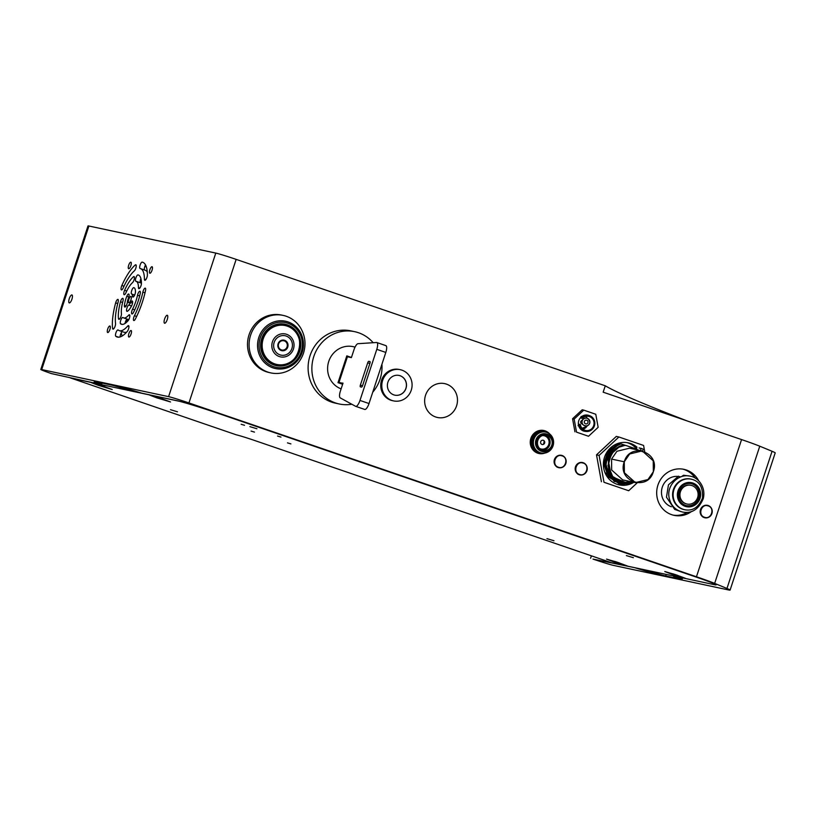 <?xml version="1.0" encoding="UTF-8"?>
<svg xmlns="http://www.w3.org/2000/svg" width="816" height="816" viewBox="0 0 816 816"><rect width="100%" height="100%" fill="white"/><g stroke="black" fill="none" stroke-linecap="round" stroke-linejoin="round"><path stroke-width="1.22" d="M671.731 574.219L685.552 578.36L675.301 574.576L664.795 571.537L671.731 574.219M613.479 561.785L627.3 565.937L617.049 562.142L606.543 559.113L613.479 561.785M98.44 385.376L112.251 389.528L102 385.733L91.504 382.704L98.44 385.376M156.692 397.81L170.513 401.951L160.262 398.167L149.756 395.128L156.692 397.81M714.561 583.919L714.316 584.664L611.572 562.744L254.663 440.497A15.127 0.551 18.2 0 0 236.344 434.836L70.706 378.022M582.073 428.329A14.28 13.525 -78 0 1 586.459 426.921M343.118 367.118A16.3 15.433 -78 0 1 340.588 374.819M102.173 383.122L102.041 383.54A33.609 1.224 18.2 0 1 101.592 383.163A33.609 1.224 18.2 0 1 103.397 383.347L111.149 384.999A33.609 1.224 18.2 0 1 120.044 387.386L126.103 388.671A26.887 0.979 18.2 0 1 141.76 393.179L177.592 400.829A33.609 1.224 -161.8 0 1 218.3 413.406L694.783 576.606A33.609 1.224 18.2 0 1 714.316 584.664A33.609 1.224 -161.8 0 0 694.783 576.606L218.902 413.61A33.609 1.224 -161.8 0 0 178.194 401.033L178.214 400.962M70.686 378.094L178.194 401.033M254.47 432.103L251.073 431.083L254.47 432.103M244.535 425.289L241.138 424.269L244.535 425.289M280.959 437.08L277.552 436.06L280.959 437.08M626.392 555.594L633.41 557.695L626.392 555.594M546.955 538.642L553.972 540.753L546.955 538.642M170.462 409.693L177.48 411.794L170.462 409.693M249.9 426.646L256.918 428.747L249.9 426.646M290.894 443.894L287.487 442.874L290.894 443.894M128.816 299.401A3.356 1.071 108.9 0 1 130.968 296.443A3.356 1.071 108.9 0 1 130.897 299.972A3.356 1.071 108.9 0 1 128.785 302.797A3.356 1.071 108.9 0 1 128.816 299.401M131.713 294.035A3.356 1.071 108.9 0 1 131.672 294.025A3.356 1.071 108.9 0 1 131.723 290.557A3.356 1.071 108.9 0 1 133.814 287.66A12.607 4.039 108.9 0 1 133.967 287.701A12.607 4.039 108.9 0 1 135.466 291.761A3.356 1.071 108.9 0 1 134.528 295.341A3.356 1.071 108.9 0 1 132.886 297.034A3.356 1.071 108.9 0 1 132.488 295.953A5.885 1.887 -71.1 0 0 131.784 294.056A5.885 1.887 -71.1 0 0 131.713 294.035M167.249 319.546A4.202 1.346 -71.1 0 0 167.29 315.292A4.202 1.346 -71.1 0 0 164.659 318.832A4.202 1.346 -71.1 0 0 164.567 323.238A4.202 1.346 -71.1 0 0 167.249 319.546M152.041 270.208A3.448 1.102 -71.1 0 0 152.072 266.72A3.448 1.102 -71.1 0 0 149.92 269.617A3.448 1.102 -71.1 0 0 149.848 273.238A3.448 1.102 -71.1 0 0 152.041 270.208M130.866 265.69A3.448 1.102 -71.1 0 0 130.897 262.201A3.448 1.102 -71.1 0 0 128.734 265.098A3.448 1.102 -71.1 0 0 128.663 268.719A3.448 1.102 -71.1 0 0 130.866 265.69M121.421 313.701A3.356 1.071 108.9 0 1 120.605 317.404A3.356 1.071 108.9 0 1 118.861 319.331A3.356 1.071 108.9 0 1 118.473 318.597A26.041 8.344 108.9 0 1 120.503 301.757A3.356 1.071 108.9 0 1 122.798 298.309A3.356 1.071 108.9 0 1 122.92 301.206A19.319 6.191 -71.1 0 0 121.421 313.701M124.409 305.429A12.607 4.039 108.9 0 1 126.806 296.31A3.356 1.071 108.9 0 1 128.714 294.015A3.356 1.071 108.9 0 1 128.449 298.075A5.885 1.887 -71.1 0 0 127.327 302.328A3.356 1.071 108.9 0 1 126.266 305.653A3.356 1.071 108.9 0 1 124.777 307.061A3.356 1.071 108.9 0 1 124.409 305.429L126.072 306M125.95 292.72A3.356 1.071 108.9 0 1 124.175 294.698A3.356 1.071 108.9 0 1 124.583 290.312A26.041 8.344 108.9 0 1 133.396 276.797A3.356 1.071 108.9 0 1 134.028 276.563A3.356 1.071 108.9 0 1 134.201 279.276A3.356 1.071 108.9 0 1 132.488 282.683A19.319 6.191 -71.1 0 0 125.95 292.72M123.216 287.915A3.356 1.071 108.9 0 1 121.441 289.894A3.356 1.071 108.9 0 1 121.849 285.508A39.484 12.648 108.9 0 1 135.211 265.016A3.356 1.071 108.9 0 1 135.844 264.782A3.356 1.071 108.9 0 1 136.017 267.495A3.356 1.071 108.9 0 1 134.303 270.902A32.762 10.496 -71.1 0 0 123.216 287.915M115.658 302.858A3.356 1.071 108.9 0 1 117.953 299.411A3.356 1.071 108.9 0 1 118.075 302.308A32.762 10.496 -71.1 0 0 115.535 323.493A3.356 1.071 108.9 0 1 114.719 327.196A3.356 1.071 108.9 0 1 112.975 329.123A3.356 1.071 108.9 0 1 112.588 328.389A39.484 12.648 108.9 0 1 115.658 302.858L117.739 303.572M109.885 329.501A3.448 1.102 -71.1 0 0 109.915 326.002A3.448 1.102 -71.1 0 0 107.753 328.909A3.448 1.102 -71.1 0 0 107.681 332.52A3.448 1.102 -71.1 0 0 109.885 329.501M102.041 383.54L95.554 382.153A26.887 0.979 18.2 0 0 94.105 382.01A26.887 0.979 18.2 0 0 97.971 383.836L51.469 373.606A16.799 0.612 18.2 0 1 40.8 369.485A16.799 0.612 18.2 0 1 41.708 369.577L168.596 396.647A16.799 0.612 18.2 0 1 188.945 402.941L696.456 576.769A33.609 1.224 18.2 0 1 714.653 583.399A504.094 18.391 18.2 0 1 726.954 588.479A33.609 1.224 18.2 0 1 730.096 590.08A33.609 1.224 18.2 0 1 728.29 589.897L613.367 565.376A16.799 0.612 18.2 0 1 593.018 559.093L634.695 567.671A26.887 0.979 18.2 0 0 650.352 572.179L656.839 573.566A33.609 1.224 18.2 0 0 665.723 575.953L673.475 577.606L673.985 576.055M40.8 369.485L88.006 225.92A16.799 0.612 18.2 0 1 88.903 226.012L215.791 253.082A16.799 0.612 18.2 0 1 236.15 259.376L605.268 385.795L603.167 392.18L741.56 439.579A33.609 1.224 18.2 0 1 759.757 446.209A504.094 18.391 18.2 0 1 772.058 451.289A33.609 1.224 18.2 0 1 775.2 452.89L730.096 590.08M605.268 385.795A504.094 18.391 -161.8 0 0 687.307 420.995M772.058 451.289L726.954 588.479M759.757 446.209L714.653 583.399M549.79 434.071A11.761 11.138 102 0 0 543.864 430.511A11.761 11.138 102 0 0 530.512 439.691A11.761 11.138 102 0 0 538.948 453.523A11.761 11.138 102 0 0 545.037 453.023M545.18 432.001A11.761 11.138 102 0 0 542.242 430.297M537.387 453.064A11.761 11.138 102 0 0 540.406 452.798M565.835 463.519A6.385 6.049 102 0 0 561.449 455.318A6.385 6.049 102 0 0 554.207 460.295A6.385 6.049 102 0 0 565.835 463.519M557.246 467.231A6.385 6.049 102 0 0 557.889 467.15M586.918 470.74A6.385 6.049 102 0 0 582.532 462.539A6.385 6.049 102 0 0 575.29 467.517A6.385 6.049 102 0 0 586.918 470.74M578.33 474.453A6.385 6.049 102 0 0 578.972 474.371M711.919 513.55A6.385 6.049 102 0 0 707.523 505.349A6.385 6.049 102 0 0 700.281 510.337A6.385 6.049 102 0 0 711.919 513.55M703.321 517.273A6.385 6.049 102 0 0 703.973 517.181M695.314 478.196A23.521 22.267 102 0 0 682.849 469.139M673.047 515.1A23.521 22.267 102 0 0 687.388 512.356M698.741 480.91A23.521 22.267 102 0 0 683.92 469.333A23.521 22.267 102 0 0 657.227 487.693A23.521 22.267 102 0 0 674.098 515.355A23.521 22.267 102 0 0 691.489 511.51M291.21 327.828A22.848 21.634 102 0 0 290.608 327.185M282.499 365.191A22.848 21.634 102 0 0 283.315 364.854M583.654 431.042A8.231 7.793 102 0 0 584.164 431.072A8.231 7.793 102 0 1 583.654 431.042M591.406 555.829L590.6 558.266M657.196 572.475L656.839 573.566M673.475 577.606A33.609 1.224 18.2 0 0 675.281 577.779A33.609 1.224 18.2 0 0 674.842 577.412L675.199 576.32M674.842 577.412L680.901 578.697L681.095 578.105M714.316 584.664L678.484 577.014A26.887 0.979 18.2 0 1 682.349 578.84A26.887 0.979 18.2 0 1 680.901 578.697M140.199 293.648A26.041 8.344 108.9 0 1 133.498 312.406A3.356 1.071 108.9 0 1 131.947 313.936A3.356 1.071 108.9 0 1 132.569 309.111A19.319 6.191 -71.1 0 0 137.537 295.188A3.356 1.071 108.9 0 1 139.954 291.241A3.356 1.071 108.9 0 1 140.199 293.648M141.433 283.376A3.356 1.071 108.9 0 1 140.495 286.957A3.356 1.071 108.9 0 1 138.853 288.65A3.356 1.071 108.9 0 1 138.455 287.569A19.319 6.191 -71.1 0 0 136.139 281.336A19.319 6.191 -71.1 0 0 135.905 281.275A3.356 1.071 108.9 0 1 135.874 281.265A3.356 1.071 108.9 0 1 135.915 277.797A3.356 1.071 108.9 0 1 138.006 274.9A26.041 8.344 108.9 0 1 138.322 274.982A26.041 8.344 108.9 0 1 141.433 283.376M140.903 278.582A3.356 1.071 -71.1 0 0 140.444 282.815M140.576 282.877A19.319 6.191 108.9 0 1 140.811 282.938A19.319 6.191 108.9 0 1 141.433 283.285M128.581 315.231A3.356 1.071 108.9 0 1 129.438 314.762A3.356 1.071 108.9 0 1 129.673 317.23A3.356 1.071 108.9 0 1 128.122 320.657A26.041 8.344 108.9 0 1 121.441 324.258A26.041 8.344 108.9 0 1 120.564 323.768A3.356 1.071 108.9 0 1 120.819 320.117A3.356 1.071 108.9 0 1 122.859 317.475A3.356 1.071 108.9 0 1 122.971 317.536A19.319 6.191 -71.1 0 0 123.614 317.903A19.319 6.191 -71.1 0 0 128.581 315.231L129.836 315.659M128.816 319.607A19.319 6.191 108.9 0 1 128.285 319.505L123.614 317.903M127.357 321.494A25.204 8.068 108.9 0 1 127.153 319.127A3.356 1.071 -71.1 0 0 125.021 323.473M127.673 326.084A3.356 1.071 108.9 0 1 128.54 325.615A3.356 1.071 108.9 0 1 128.765 328.083A3.356 1.071 108.9 0 1 127.225 331.51A39.484 12.648 108.9 0 1 117.086 336.977A39.484 12.648 108.9 0 1 115.76 336.233A3.356 1.071 108.9 0 1 116.005 332.581A3.356 1.071 108.9 0 1 118.045 329.939A3.356 1.071 108.9 0 1 118.157 330.001A32.762 10.496 -71.1 0 0 119.258 330.623A32.762 10.496 -71.1 0 0 127.673 326.084L128.938 326.512M126.694 332.102A32.762 10.496 108.9 0 1 123.93 332.224L119.258 330.623M122.247 331.643A3.356 1.071 -71.1 0 0 120.136 336.926M140.495 268.627A32.762 10.496 -71.1 0 0 140.107 268.515A3.356 1.071 108.9 0 1 140.066 268.505A3.356 1.071 108.9 0 1 140.117 265.037A3.356 1.071 108.9 0 1 142.208 262.13A39.484 12.648 108.9 0 1 142.678 262.262A39.484 12.648 108.9 0 1 147.39 274.992A3.356 1.071 108.9 0 1 146.452 278.572A3.356 1.071 108.9 0 1 144.809 280.265A3.356 1.071 108.9 0 1 144.412 279.184A32.762 10.496 -71.1 0 0 140.495 268.627L145.166 270.218A32.762 10.496 108.9 0 1 147.278 272.003M145.534 264.945A3.356 1.071 -71.1 0 0 144.616 270.035M135.374 319.005A3.356 1.071 108.9 0 1 133.814 320.535A3.356 1.071 108.9 0 1 134.436 315.71A32.762 10.496 -71.1 0 0 142.861 292.108A3.356 1.071 108.9 0 1 145.279 288.15A3.356 1.071 108.9 0 1 145.523 290.567A39.484 12.648 108.9 0 1 135.374 319.005M131.07 334.019A3.448 1.102 -71.1 0 0 131.101 330.531A3.448 1.102 -71.1 0 0 128.938 333.428A3.448 1.102 -71.1 0 0 128.867 337.049A3.448 1.102 -71.1 0 0 131.07 334.019M98.328 382.745L97.971 383.836M71.92 299.207A4.202 1.346 -71.1 0 0 71.961 294.953A4.202 1.346 -71.1 0 0 69.329 298.493A4.202 1.346 -71.1 0 0 69.238 302.899A4.202 1.346 -71.1 0 0 71.92 299.207M131.631 305.806A12.607 4.039 108.9 0 1 127.367 311.263A3.356 1.071 108.9 0 1 126.949 311.335A3.356 1.071 108.9 0 1 126.837 308.377A3.356 1.071 108.9 0 1 128.704 305.051A5.885 1.887 -71.1 0 0 130.693 302.512A3.356 1.071 108.9 0 1 132.253 300.982A3.356 1.071 108.9 0 1 131.631 305.806M680.034 496.332A9.578 9.068 -78 0 1 691.009 485.306A9.578 9.068 -78 0 1 697.884 496.567A9.578 9.068 -78 0 1 687.021 504.043A9.578 9.068 -78 0 1 680.034 496.332M671.374 506.777A15.626 14.79 -78 0 1 661.643 494.659A15.626 14.79 -78 0 1 677.851 476.422M684.695 509.735L684.165 509.623A15.626 14.79 -78 0 1 672.761 497.036A15.626 14.79 -78 0 1 690.683 479.053L691.213 479.165C699.434 481.012 703.188 487.315 702.484 498.066C698.639 507.379 692.702 511.275 684.695 509.735A15.626 14.79 -78 0 1 673.292 497.148A15.626 14.79 -78 0 1 691.213 479.165M678.453 496.618A11.261 10.659 -78 0 1 691.366 483.664A11.261 10.659 -78 0 1 699.434 496.903A11.261 10.659 -78 0 1 686.664 505.685A11.261 10.659 -78 0 1 678.453 496.618M691.152 483.623A11.261 10.659 -78 0 1 699.016 496.811A11.261 10.659 -78 0 1 686.45 505.634M686.807 503.992A9.578 9.068 -78 0 1 686.593 503.951A9.578 9.068 -78 0 1 679.606 496.24A9.578 9.068 -78 0 1 690.591 485.214A9.578 9.068 -78 0 1 690.805 485.265M682.298 476.044L683.573 475.259L683.645 476.095M680.36 477.044L678.473 476.218M672.812 573.77L677.78 575.402M614.56 561.337L619.528 562.969M99.511 384.928L104.489 386.56M157.774 397.361L162.741 398.993M346.729 358.877A21.175 20.043 102 0 0 346.259 357.571M580.737 421.699A1.489 1.479 -91.9 0 1 581.165 421.046L583.389 419.077A3.937 3.917 -91.9 0 1 588.754 419.24A3.937 3.917 -91.9 0 1 588.928 424.626A3.937 3.917 -91.9 0 1 582.257 420.791A3.937 3.917 -91.9 0 1 583.389 419.077C586.49 417.058 588.662 418.118 589.917 422.26C588.877 425.748 586.775 426.707 583.593 425.156L581.237 423.341A1.489 1.479 -91.9 0 1 580.737 421.699M578.085 425.717L578.513 424.748L578.299 425.758L578.728 424.789L578.503 425.799L578.942 424.84L578.717 425.85L579.146 424.881L578.932 425.891L579.36 424.932L579.146 425.942L579.574 424.973L579.36 425.983L580.166 425.218A7.589 7.191 102 0 0 589.825 430.42A7.589 7.191 102 0 0 593.426 419.465A7.589 7.191 102 0 0 582.644 417.67L582.41 416.68L581.981 417.639L582.206 416.629L581.767 417.598L581.992 416.588L581.563 417.557L581.777 416.548L581.349 417.506L581.563 416.497L581.135 417.466L581.359 416.456L580.921 417.415L581.145 416.405M579.146 425.942A8.119 7.681 102 0 0 584.888 431.236M588.275 415.354A8.119 7.681 102 0 0 582.206 416.629M579.36 425.983A8.119 7.681 102 0 0 585.092 431.276M588.479 415.405A8.119 7.681 102 0 0 582.41 416.68M579.564 426.034A8.119 7.681 102 0 0 585.307 431.317M588.693 415.446A8.119 7.681 102 0 0 582.624 416.721M579.778 426.074A8.119 7.681 102 0 0 590.141 430.777A8.119 7.681 102 0 0 593.885 419.393A8.119 7.681 102 0 0 582.838 416.772M580.166 425.218L580.4 424.493A7.222 6.844 102 0 0 593.895 424.85A7.222 6.844 102 0 0 582.41 418.384L582.644 417.67M578.371 424.065L580.4 424.493M582.94 429.175A7.222 6.844 102 0 0 587.265 425.768M587.234 418.292A7.222 6.844 102 0 0 585.653 416.446M582.41 418.384L580.278 417.935M578.717 425.85A8.119 7.681 102 0 0 584.46 431.144M587.846 415.273A8.119 7.681 102 0 0 581.777 416.548M578.932 425.891A8.119 7.681 102 0 0 584.674 431.185M588.061 415.313A8.119 7.681 102 0 0 581.992 416.588M589.183 415.568A8.231 7.793 102 0 0 578.534 421.576A8.231 7.793 102 0 0 585.806 431.419M598.148 427.319L595.772 414.253L583.777 410.142L574.158 419.098L576.535 432.154L588.53 436.264L598.148 427.319M576.535 432.154L588.53 436.264M574.158 419.098L572.567 418.751L574.943 431.817M583.777 410.142L582.185 409.805L572.567 418.751M644.722 451.697L643.589 445.444L618.895 436.988L599.097 455.41L604.003 482.287L628.687 490.742L637.143 482.888M628.687 490.742L604.003 482.287M599.097 455.41L596.506 454.859L601.402 481.736M618.895 436.988L616.294 436.427L596.506 454.859M636.439 448.688A21.512 20.359 102 0 0 626.974 442.598M618.018 484.582A21.512 20.359 102 0 0 624.566 484.398M636.949 447.148A21.512 20.359 102 0 0 628.279 442.833A21.512 20.359 102 0 0 603.881 459.622A21.512 20.359 102 0 0 619.303 484.898A21.512 20.359 102 0 0 630.136 484.112M630.431 484A21.512 20.359 102 0 0 633.859 482.297M579.493 474.443C572.465 472.423 576.433 460.377 583.226 463.1C590.243 465.11 586.286 477.156 579.493 474.443L577.769 474.116M580.482 462.468L583.226 463.1M558.409 467.221C551.381 465.202 555.349 453.155 562.142 455.879C569.16 457.888 565.202 469.934 558.409 467.221L556.685 466.895M559.399 455.246L562.142 455.879M704.483 517.252C697.466 515.233 701.423 503.186 708.217 505.91C715.244 507.919 711.277 519.965 704.483 517.252L702.76 516.926M705.483 505.288L708.217 505.91M635.419 482.623L622.71 479.91L611.663 470.006L611.561 459.082L624.271 461.785L624.373 472.719L635.419 482.623L647.955 479.553L653.341 471.74C660.766 452.197 629.901 441.619 624.271 461.785C616.845 481.338 647.71 491.915 653.341 471.74L653.239 460.816L642.192 450.911L629.656 453.982L624.271 461.785L611.561 459.082L616.937 451.268L629.483 448.198L642.192 450.911M629.554 483.694L627.463 483.245L629.554 483.694L633.328 482.174L629.534 483.684M640.448 450.646L641.172 448.372L639.071 447.923L641.101 448.596M639.397 450.595L638.326 450.187L640.427 450.636L641.172 448.372L643.283 449.188L642.437 451.748M626.311 482.654L631.247 481.736L623.281 482.491C605.717 481.001 602.881 452.574 619.487 446.689L610.909 454.267L608.226 465.701L612.551 476.462L623.281 482.491L617.641 480.542L613.999 477.921C601.79 470.73 612.082 442.639 625.892 445.454L637.245 449.351L625.892 445.454C610.552 445.118 602.228 467.823 613.999 477.921L623.281 482.491L625.852 482.664M620.017 443.669L609.113 451.187L604.921 464.192L609.328 476.983L620.435 483.98L629.116 483.796L614.213 481.43L605.441 468.71L607.869 453.084L619.895 443.649L620.782 443.924L620.017 443.669M620.435 483.98L609.205 476.952L604.799 464.161L608.991 451.166L619.895 443.649M619.048 443.465L608.155 450.983L603.962 463.978L608.359 476.779L619.885 483.857L608.563 477.034L603.962 464.202L608.083 451.075L618.926 443.435L619.732 443.69L619.048 443.465M619.344 483.745L608.236 476.748L603.84 463.957L608.032 450.962L618.926 443.435M628.351 483.541L617.528 482.378L609.113 475.126L605.9 464.069L609.022 452.758C611.969 448.229 615.947 445.261 620.976 443.873L621.058 443.904C613.999 446.587 609.654 451.625 608.012 459.031C609.797 453.859 612.826 450.126 617.1 447.821C612.734 450.259 609.705 453.992 608.012 459.031C609.654 451.625 613.999 446.587 621.058 443.904L625.219 445.281L617.1 447.821L619.487 446.689L611.663 452.951L608.012 465.344L612.989 477.227L621.996 482.246L612.357 476.524L608.042 465.773L610.776 454.298L619.487 446.689L617.1 447.821L625.219 445.281L620.945 443.884M618.916 483.653L604.952 472.556M608.471 471.199L608.869 455.92L608.481 471.23M625.219 445.281L625.525 445.383C610.307 445.077 602.116 467.792 613.999 477.921M624.485 445.454L621.476 446.036M619.344 446.811L616.682 448.27M614.795 449.718L612.683 451.891M611.235 453.89L609.838 456.593M609.001 458.969L608.41 461.958M608.267 464.467L608.542 467.517M609.103 469.924L610.225 472.78M611.419 474.851L613.346 477.268M608.012 459.031L611.49 476.605L627.32 483.194L611.337 476.411L608.012 459.031M627.851 483.123L632.155 481.93L627.851 483.123M632.798 482.062L628.83 483.439M540.702 441.701A2.183 2.071 -78 0 1 544.231 440.915A2.183 2.071 -78 0 1 543.048 444.506A2.183 2.071 -78 0 1 540.702 441.701M542.273 435.601A6.803 6.446 -78 0 1 548.556 445.006A6.803 6.446 -78 0 1 539.539 448.392M544.078 440.742A6.885 6.518 -78 0 1 543.293 444.434M539.672 448.514A6.885 6.518 102 0 0 548.944 444.516A6.885 6.518 102 0 0 542.436 435.54M542.181 450.146A7.783 7.364 102 0 0 545.394 435.081M546.567 434.01L545.884 433.867A8.986 8.507 102 0 0 541.202 451.187A8.986 8.507 102 0 0 542.13 451.452L542.813 451.595A8.986 8.507 102 0 0 547.495 434.275A8.986 8.507 102 0 0 536.632 440.038A8.986 8.507 102 0 0 542.813 451.595M546.822 432.419A10.669 10.098 102 0 0 533.919 439.263A10.669 10.098 102 0 0 540.141 452.676A10.669 10.098 102 0 0 553.044 445.832A10.669 10.098 102 0 0 546.822 432.419M537.122 440.191A8.588 8.129 102 0 0 542.13 450.983A8.588 8.129 102 0 0 552.503 445.475A8.588 8.129 102 0 0 547.495 434.683A8.588 8.129 102 0 0 537.122 440.191M551.789 445.22A7.783 7.364 102 0 0 546.434 435.224A7.783 7.364 102 0 0 537.846 440.436A7.783 7.364 102 0 0 543.191 450.442A7.783 7.364 102 0 0 551.789 445.22M545.404 432.052A10.669 10.098 102 0 0 533.174 439.559A10.669 10.098 102 0 0 539.529 452.543A10.669 10.098 102 0 0 540.947 452.911M544.792 431.919A10.669 10.098 102 0 0 532.562 439.426A10.669 10.098 102 0 0 538.917 452.411A10.669 10.098 102 0 0 540.335 452.778M543.568 431.664A10.669 10.098 102 0 0 531.338 439.161A10.669 10.098 102 0 0 537.693 452.156A10.669 10.098 102 0 0 539.111 452.523M544.18 431.786A10.669 10.098 102 0 0 531.95 439.294A10.669 10.098 102 0 0 538.305 452.278A10.669 10.098 102 0 0 539.723 452.645M537.173 451.952L537.132 452.033A10.669 10.098 -78 0 1 530.777 439.059A10.669 10.098 -78 0 1 542.977 431.531M537.244 451.982A6.018 5.692 -78 0 1 537.01 452.911M533.052 449.993A6.018 5.692 102 0 0 533.011 449.269M362.59 385.601L369.934 363.273A1.683 0.541 -71.1 0 0 369.934 361.559L368.761 361.315A1.683 0.541 -71.1 0 0 367.71 362.794L360.366 385.132A1.683 0.541 108.9 0 0 360.356 386.835A1.683 0.541 108.9 0 1 360.356 386.835L361.539 387.09A1.683 0.541 108.9 0 0 362.59 385.601M342.628 384.254L338.008 382.673L343.006 383.132L340.384 391.109A6.722 2.152 -71.1 0 0 340.211 397.871L355.572 406.297A6.722 2.152 -71.1 0 0 355.684 406.348A6.722 2.152 -71.1 0 0 359.978 400.442L376.788 349.34A6.722 2.152 108.9 0 0 376.839 342.526A6.722 2.152 108.9 0 0 376.553 342.496L358.02 343.689A6.722 2.152 108.9 0 0 354.022 349.636L351.39 357.612L347.422 356.765L346.82 355.868L351.441 357.459M364.609 409.397A6.722 2.152 -71.1 0 0 364.721 409.438A6.722 2.152 -71.1 0 0 369.016 403.532L359.978 400.442M385.591 345.586A6.722 2.152 108.9 0 1 385.876 345.627A6.722 2.152 108.9 0 1 385.815 352.43L369.016 403.532M381.929 364.262A36.965 34.996 -78 0 1 380.072 379.175A36.965 34.996 -78 0 1 372.739 392.21M351.808 404.226A36.965 34.996 -78 0 1 339.232 403.981A36.965 34.996 -78 0 1 312.722 360.529A36.965 34.996 -78 0 1 354.654 331.673A36.965 34.996 -78 0 1 373.167 342.71M339.232 403.981L335.468 403.175A36.965 34.996 -78 0 1 308.958 359.723A36.965 34.996 -78 0 1 350.89 330.868L354.654 331.673M341.119 388.865A22.001 20.828 -78 0 1 328.787 361.315A22.001 20.828 -78 0 1 355.011 347.157M338.008 382.673L346.82 355.868M347.422 356.765L339.028 382.286L342.853 383.591M411.254 390.201A15.963 15.116 102 0 0 400.279 369.689A15.963 15.116 102 0 0 382.163 382.153A15.963 15.116 102 0 0 393.618 400.911A15.963 15.116 102 0 0 411.254 390.201M400.279 369.689L399.218 369.464A15.963 15.116 102 0 0 381.113 381.919A15.963 15.116 102 0 0 392.557 400.687L393.618 400.911M405.98 388.396A10.078 9.547 102 0 0 399.055 375.442A10.078 9.547 102 0 0 387.61 383.316A10.078 9.547 102 0 0 394.842 395.158A10.078 9.547 102 0 0 405.98 388.396M394.791 395.148A10.078 9.547 102 0 0 405.878 388.375A10.078 9.547 102 0 0 398.993 375.431M283.132 315.394A29.407 27.836 102 0 1 300.523 327.808C305.235 335.804 306.224 344.24 303.501 353.124C301.308 359.591 297.412 364.772 291.802 368.669A29.407 27.836 -78 0 1 270.861 372.912A29.407 27.836 -78 0 1 250.645 335.121A29.407 27.836 102 0 1 283.132 315.394L281.551 315.058A29.407 27.836 102 0 0 249.053 334.784A29.407 27.836 -78 0 0 269.27 372.565L270.861 372.912M298.993 338.13A20.502 19.411 102 0 0 284.774 324.85A20.502 19.411 102 0 0 262.12 338.599A20.502 19.411 102 0 0 276.216 364.946A20.502 19.411 102 0 0 294.627 358.622M270.29 327.746A20.165 19.084 102 0 1 284.274 325.084L285.019 325.247A20.165 19.084 102 0 0 262.415 339.874A20.165 19.084 102 0 0 274.523 364.109A20.165 19.084 -78 0 0 276.604 364.681C299.146 370.801 309.601 332.173 287.12 325.829A20.165 19.084 102 0 0 285.019 325.247L287.12 325.829A20.165 19.084 -78 0 1 299.207 350.074A20.165 19.084 -78 0 1 276.604 364.681L275.859 364.528A20.165 19.084 -78 0 1 273.778 363.946A20.165 19.084 102 0 1 264.18 356.388M281.245 350.523A5.375 5.09 -78 0 1 278.103 343.76A5.375 5.09 -78 0 1 284.6 340.313A5.375 5.09 -78 0 1 287.742 347.065A5.375 5.09 -78 0 1 281.245 350.523M281.347 349.891A4.743 4.488 -78 0 1 278.582 343.944A4.743 4.488 -78 0 1 284.305 340.894A4.743 4.488 102 0 1 287.069 346.851A4.743 4.488 102 0 1 281.347 349.891M283.999 340.15A5.375 5.09 -78 0 1 287.803 346.453A5.375 5.09 -78 0 1 281.755 350.666M144.646 267.077A39.484 12.648 108.9 0 1 146.064 266.108M122.125 336.029A39.484 12.648 108.9 0 1 121.258 332.877M140.138 281.755L141.229 280.225M125.868 320.81L127.174 319.719M127.235 320.504A100.817 32.283 108.9 0 1 125.582 321.443M125.093 323.085A102.5 32.824 -71.1 0 0 126.592 322.238M446.464 384.122A17.309 16.381 -78 0 1 451.799 413.365A17.309 16.381 -78 0 1 424.932 404.165A17.309 16.381 -78 0 1 446.464 384.122M131.855 294.086L134.66 295.045M132.488 295.953L133.875 296.422M118.473 318.597L119.605 318.985M120.503 301.757L122.594 302.471M126.806 296.31L128.816 296.993M124.583 290.312L126.725 291.047M133.396 276.797L134.385 277.134M121.849 285.508L123.981 286.243M135.211 265.016L136.201 265.353M112.588 328.389L113.72 328.777M741.56 439.579L696.456 576.769M236.15 259.376L188.945 402.941M215.791 253.082L168.596 396.647M88.903 226.012L41.708 369.577M666.233 574.403L665.723 575.953M650.709 571.088L650.352 572.179M137.537 295.188L139.669 295.922M132.569 309.111L134.752 309.856M138.455 287.569L139.832 288.038M138.006 274.9L138.618 275.104M120.564 323.768L122.431 324.411M115.76 336.233L118.585 337.202M144.412 279.184L145.799 279.653M142.208 262.13L143.126 262.446M134.436 315.71L136.639 316.465M142.861 292.108L145.003 292.842M130.693 302.512L132.549 303.144M128.704 305.051L131.519 306.02M677.504 496.791A12.271 11.608 -78 0 1 693.243 483.174A12.271 11.608 -78 0 1 696.293 504.053A12.271 11.608 -78 0 1 677.504 496.791M584.389 421.433A1.887 1.877 88.1 0 0 586.551 423.871A1.887 1.877 88.1 0 0 587.571 420.77A1.887 1.877 88.1 0 0 584.389 421.433M370.107 361.774L368.761 361.315M369.852 363.528L367.71 362.794M362.498 385.856L360.366 385.132M385.815 352.43L376.788 349.34M302.185 352.328A24.194 22.909 -78 0 1 272.942 367.863A24.194 22.909 -78 0 1 258.805 337.467A24.194 22.909 102 0 1 288.048 321.922A24.194 22.909 102 0 1 302.185 352.328M301.186 351.961A22.848 21.634 102 0 0 287.844 323.248A22.848 21.634 102 0 0 260.222 337.926A22.848 21.634 -78 0 0 273.574 366.639A22.848 21.634 -78 0 0 301.186 351.961M299.686 351.441A21.175 20.043 102 0 0 287.314 324.839A21.175 20.043 102 0 0 261.732 338.446A21.175 20.043 102 0 0 274.094 365.038A21.175 20.043 102 0 0 299.686 351.441M287.242 326.135A19.89 18.829 102 0 0 263.211 338.905A19.89 18.829 102 0 0 274.819 363.895A19.89 18.829 -78 0 0 298.86 351.115A19.89 18.829 -78 0 0 287.242 326.135M286.589 334.295A11.72 11.087 102 0 0 272.432 341.822A11.72 11.087 102 0 0 279.276 356.541A11.72 11.087 -78 0 0 293.434 349.013A11.72 11.087 -78 0 0 286.589 334.295M286.12 336.029A9.904 9.374 102 0 0 274.156 342.394A9.904 9.374 102 0 0 279.939 354.838A9.904 9.374 -78 0 0 291.914 348.483A9.904 9.374 -78 0 0 286.12 336.029M131.784 294.056L134.671 295.045M136.139 281.336L140.811 282.938M680.677 476.921L679.81 476.738M669.028 497.199C666.784 485.132 678.667 473.229 690.193 476.187C697.976 477.207 706.115 486.928 703.3 498.535C698.72 509.347 691.805 513.845 682.543 512.04C675.046 510.031 670.548 505.084 669.028 497.199M683.573 475.259L688.857 475.952M678.494 476.187L668.457 484.837L666.468 497.179L674.679 509.398L681.227 511.703M636.959 447.107L636.123 449.667M364.721 409.438L355.684 406.348M385.876 345.627L376.839 342.526M284.774 324.85C274.084 323.493 266.546 328.073 262.16 338.609C259.355 351.971 264.037 360.754 276.216 364.946"/></g></svg>
